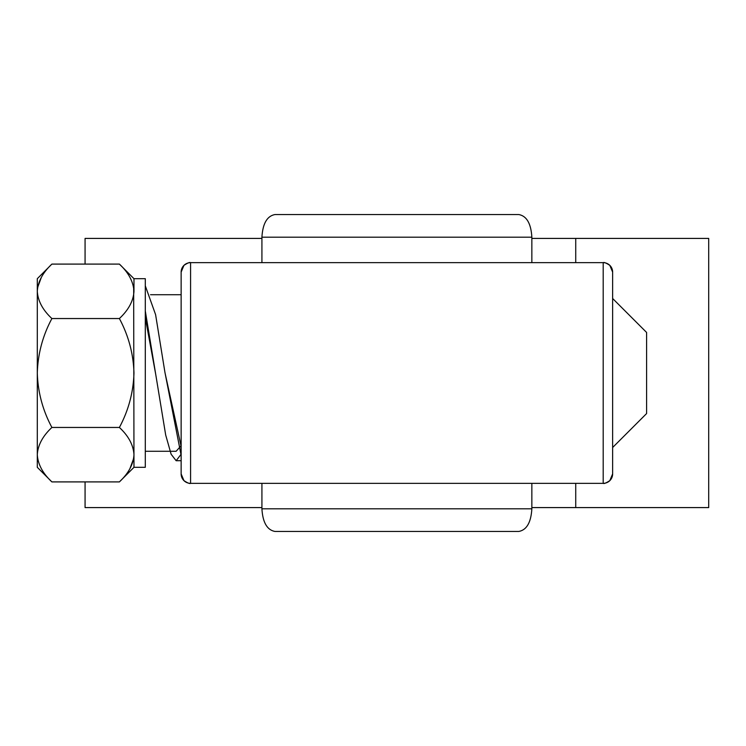 <?xml version="1.0" encoding="UTF-8"?>
<svg xmlns="http://www.w3.org/2000/svg" width="746" height="746" viewBox="0 0 746 746"><rect width="100%" height="100%" fill="white"/><g stroke="black" fill="none" stroke-linecap="round" stroke-linejoin="round"><path stroke-width="1.12" d="M181.138 473.915L183.954 480.638C187.591 483.007 189.801 483.912 190.575 483.352A9.428 9.428 180 0 1 181.138 473.915L181.138 272.085L183.954 265.362C187.591 262.993 189.801 262.088 190.575 262.648L190.575 483.352L603.197 483.352L603.197 262.648A9.428 9.428 0 0 1 612.634 272.085L612.634 473.915L609.818 480.638C606.181 483.007 603.971 483.912 603.197 483.352A9.428 9.428 0 0 0 612.634 473.915M181.138 272.085A9.428 9.428 180 0 1 190.566 262.657L603.197 262.648C603.971 262.088 606.181 262.993 609.818 265.362L612.634 272.085M531.851 508.819C531.021 522.47 526.657 530.014 518.778 531.45L274.994 531.45C267.115 530.014 262.751 522.47 261.921 508.819L531.851 508.819L531.851 483.352M518.778 214.55C526.657 215.986 531.021 223.53 531.851 237.181L261.921 237.181C262.751 223.53 267.115 215.986 274.994 214.55L518.778 214.55M531.851 262.648L531.851 237.181M261.921 262.648L261.921 237.181M261.921 508.819L261.921 483.352M575.735 262.648L575.735 238.412L708.7 238.412L708.7 507.588L531.851 507.588M261.921 507.588L85.072 507.588L85.072 481.907M85.072 264.093L85.072 238.412L261.921 238.412M575.735 238.412L531.851 238.412M145.293 451.283L176.131 451.283L180.896 445.959M155.616 373.774L145.293 317.665L145.293 307.315M181.138 446.444L165.071 373.103M150.524 294.717L181.138 294.717M612.634 298.493L646.596 332.446L646.596 413.554L612.634 447.507M133.972 278.687L119.388 264.093C128.508 272.57 133.366 281.643 133.972 291.322L133.972 278.687L145.293 278.687L145.293 467.313L133.972 467.313L119.388 481.907L51.894 481.907C42.774 473.43 37.906 464.357 37.3 454.678L37.598 458.445M133.674 287.555L133.972 467.313M51.894 481.907L37.3 467.313L37.3 454.678C37.86 445.12 42.718 436.046 51.894 427.458L119.388 427.458C128.508 435.934 133.366 445.008 133.972 454.678C133.422 464.245 128.554 473.318 119.388 481.907M41.356 277.335L37.598 287.555M51.894 427.458C42.746 410.365 37.878 392.219 37.3 373C37.887 353.735 42.755 335.588 51.894 318.542C42.774 310.066 37.906 300.992 37.3 291.322C37.86 281.755 42.718 272.682 51.894 264.093L119.388 264.093M129.916 468.665L133.674 458.445M51.894 318.542L119.388 318.542C128.526 335.635 133.394 353.781 133.972 373C133.385 392.265 128.526 410.412 119.388 427.458M133.972 291.322C133.422 300.88 128.554 309.954 119.388 318.542M37.3 454.678L37.3 278.687L51.894 264.093M181.138 455.321L164.922 372.273L155.597 314.644L145.293 285.821M145.293 310.933L165.687 435.011L171.123 454.221L176.14 460.72L181.138 454.221M575.735 507.588L575.735 483.352M176.14 460.72L181.138 460.711"/></g></svg>
